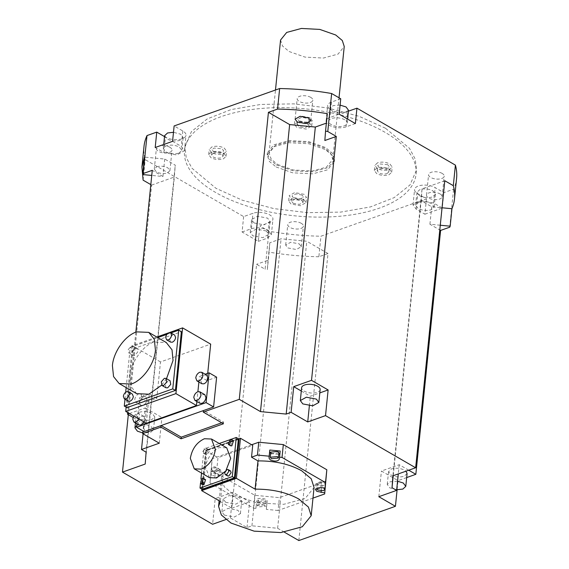 <?xml version="1.0" encoding="UTF-8"?>
<svg xmlns="http://www.w3.org/2000/svg" width="569" height="569" viewBox="0 0 569 569"><rect width="100%" height="100%" fill="white"/><g stroke="black" fill="none" stroke-linecap="round" stroke-linejoin="round"><path stroke-width="0.43" stroke-dasharray="2.85 2.13" d="M355.383 123.573L346.066 126.873A11.928 5.505 5.8 0 1 332.972 126.809A11.928 5.505 5.8 0 1 326.094 120.977A11.928 5.505 5.8 0 1 329.856 117.499L339.174 114.191M340.739 98.786L331.421 102.093A11.928 5.505 -174.2 0 0 327.659 105.578A11.928 5.505 -174.2 0 0 334.536 111.403A11.928 5.505 -174.2 0 0 347.631 111.467L348.434 111.183M442.12 173.396A7.852 3.627 -174.2 0 0 433.706 171.795A7.852 3.627 -174.2 0 0 428.585 174.633A7.852 3.627 -174.2 0 0 430.683 177.457A7.852 3.627 -174.2 0 0 439.097 179.057A7.852 3.627 -174.2 0 0 444.218 176.219A7.852 3.627 -174.2 0 0 442.12 173.396M310.738 97.37A7.852 3.627 -174.2 0 0 302.317 95.763A7.852 3.627 -174.2 0 0 297.203 98.608A7.852 3.627 -174.2 0 0 299.294 101.424A7.852 3.627 -174.2 0 0 307.715 103.032A7.852 3.627 -174.2 0 0 312.829 100.194A7.852 3.627 -174.2 0 0 310.738 97.37M169.918 147.3A7.852 3.627 -174.2 0 0 161.496 145.692A7.852 3.627 -174.2 0 0 156.383 148.537A7.852 3.627 -174.2 0 0 158.474 151.354A7.852 3.627 -174.2 0 0 166.895 152.961A7.852 3.627 -174.2 0 0 172.009 150.124A7.852 3.627 -174.2 0 0 169.918 147.3M301.3 223.325A7.852 3.627 -174.2 0 0 292.886 221.725A7.852 3.627 -174.2 0 0 287.765 224.563A7.852 3.627 -174.2 0 0 289.863 227.387A7.852 3.627 -174.2 0 0 298.277 228.987A7.852 3.627 -174.2 0 0 303.398 226.149A7.852 3.627 -174.2 0 0 301.3 223.325M385.042 132.328A116.368 53.735 -174.2 0 0 260.346 108.544A116.368 53.735 -174.2 0 0 184.527 150.614A116.368 53.735 -174.2 0 0 215.551 192.422A116.368 53.735 -174.2 0 0 340.255 216.206A116.368 53.735 -174.2 0 0 416.074 174.135A116.368 53.735 -174.2 0 0 385.042 132.328M164.526 136.603L165.458 137.136A11.928 5.505 -174.2 0 0 178.239 139.576A11.928 5.505 -174.2 0 0 186.006 135.266A11.928 5.505 -174.2 0 0 182.827 130.977L174.128 125.948M456.594 178.253A157.101 72.54 5.8 0 1 453.593 189.193L443.841 192.649L435.143 187.614A11.928 5.505 -174.2 0 0 422.362 185.181A11.928 5.505 -174.2 0 0 414.588 189.491A11.928 5.505 -174.2 0 0 417.767 193.773L426.466 198.809L320.944 236.22A157.101 72.54 5.8 0 1 268.959 231.234L259.855 225.971L269.18 222.664A11.928 5.505 -174.2 0 0 272.942 219.179A11.928 5.505 -174.2 0 0 269.763 214.897A11.928 5.505 -174.2 0 0 252.97 213.283L243.646 216.59L145.202 159.619A157.101 72.54 5.8 0 1 144 146.503M344.736 119.782A9.31 4.296 -174.2 0 0 334.764 117.875A9.31 4.296 -174.2 0 0 328.697 121.247A9.31 4.296 -174.2 0 0 331.179 124.59A9.31 4.296 -174.2 0 0 341.158 126.489A9.31 4.296 -174.2 0 0 347.218 123.124A9.31 4.296 -174.2 0 0 344.736 119.782M128.31 414.687L151.631 185.089L150.821 184.619M143.111 180.16L145.202 159.619M243.646 216.59L242.081 231.996L258.29 241.37L259.855 225.971M268.959 231.234L265.097 269.229L256.583 264.301L231.803 508.202L215.196 498.586L212.593 524.262M426.466 198.809L424.901 214.214L416.202 209.179L413.023 204.897L420.619 200.601L433.578 203.019L442.277 208.055L443.841 192.649M242.081 231.996L251.406 228.688C257.16 227.131 262.757 227.664 268.198 230.296L271.377 234.584L267.615 238.07L258.29 241.37M449.738 227.187L453.593 189.193M172.563 141.347L181.262 146.382L184.441 150.671L176.845 154.96L163.893 152.542L155.195 147.506M385.462 128.224L359.011 116.289L327.595 107.932L293.889 103.871L260.758 104.44L231.042 109.597L207.258 118.907L191.447 131.574L184.939 146.51L186.163 157.336L191.917 168.189L215.971 188.318L242.415 200.252L273.838 208.603L307.545 212.671L340.667 212.102L370.391 206.938L394.175 197.635L409.986 184.968L416.487 170.031L415.27 159.206L409.516 148.345L385.462 128.224M298.839 540.55L327.993 253.525L318.86 256.761L320.944 236.22M424.901 214.214L442.277 208.055M406.671 477.569L398.03 480.634L397.105 489.781M156.774 166.781C160.558 165.75 164.249 166.105 167.827 167.841L169.925 170.657L167.45 172.955C163.659 173.986 159.974 173.63 156.39 171.895L154.291 169.071L156.774 166.781M318.86 256.761C302.203 256.455 285.617 254.919 269.101 252.159L267.33 269.614L265.097 269.229M299.216 243.866L301.307 246.69L296.307 249.514L287.772 247.92L285.681 245.097L290.681 242.273L299.216 243.866M440.036 193.937A7.852 3.627 5.8 0 1 442.127 196.76A7.852 3.627 5.8 0 1 437.013 199.598A7.852 3.627 5.8 0 1 428.592 197.991A7.852 3.627 5.8 0 1 426.501 195.174A7.852 3.627 5.8 0 1 431.615 192.329A7.852 3.627 5.8 0 1 440.036 193.937M207.713 373.321L206.974 380.597L216.618 377.176M135.835 332.14L127.669 412.539M129.405 413.542L145.301 407.909L142.961 430.932M144.106 431.594L147.129 401.814L156.774 398.392L160.479 361.941L210.679 344.138M444.794 180.743L422.063 188.801L392.909 475.826M422.063 188.801L421.174 200.693L431.7 206.782L442.049 207.777M326.364 123.139L324.849 140.5M251.662 444.752L212.145 458.763L211.291 470.129L254.784 495.293L279.358 497.655L325.966 481.125M284.336 532.157L277.629 528.281L251.932 525.813L246.996 527.563L230.388 517.954L225.857 519.561M320.148 389.616A9.31 4.296 5.8 0 1 314.088 392.98A9.31 4.296 5.8 0 1 304.109 391.074A9.31 4.296 5.8 0 1 301.627 387.731M301.293 391.031L310.333 396.259L319.821 392.894M309.365 405.811L310.333 396.259M340.098 105.116L333.171 105.606L329.999 108.409L332.481 111.752L342.46 113.658L348.527 110.286M246.996 527.563L249.606 501.894L232.998 492.277L215.196 498.586M231.803 508.202L249.606 501.894M251.932 525.813L281.086 238.788L269.806 242.785L268.027 260.246L256.583 264.301M266.285 230.971L256.171 229.087L250.246 232.437L252.728 235.779L262.842 237.671L268.767 234.321L266.285 230.971M230.388 517.954L232.998 492.277M268.027 260.246L267.33 269.614M225.658 502.271L223.176 498.928L229.108 495.571L239.222 497.462L241.704 500.805L235.772 504.162L225.658 502.271M151.631 185.089L174.363 177.03L175.252 165.138L164.726 159.05L144.476 157.108M145.202 464.055L174.363 177.03M418.564 202.443L415.626 205.16L418.108 208.503C422.354 210.558 426.722 210.978 431.217 209.762L434.154 207.038L431.672 203.695C427.426 201.639 423.059 201.22 418.564 202.443M440.271 225.232L429.922 224.243L439.794 229.954M429.922 224.243L431.7 206.782M178.901 153.125L181.838 150.401L179.356 147.058C175.11 145.003 170.743 144.583 166.255 145.799L163.317 148.523L165.799 151.866C170.046 153.922 174.413 154.341 178.901 153.125M377.603 162.777L374.85 165.33L377.176 168.467C381.159 170.394 385.256 170.785 389.466 169.64L392.219 167.094L389.893 163.957C385.91 162.03 381.813 161.639 377.603 162.777M297.231 122.2L306.712 123.971L312.267 120.827L309.941 117.691L300.46 115.92L294.906 119.063L297.231 122.2M223.823 153.758L226.576 151.212L224.25 148.075C220.274 146.148 216.177 145.756 211.967 146.894L209.214 149.448L211.54 152.584C215.523 154.512 219.613 154.903 223.823 153.758M304.202 194.342L294.721 192.571L289.159 195.708L291.492 198.844L300.973 200.615L306.527 197.471L304.202 194.342M276.143 166.98L292.594 172.805L312.801 173.83L327.573 169.818L334.288 161.681L332.076 155.145L325.29 149.555L308.839 143.737L288.632 142.705L273.86 146.717L267.138 154.86L269.35 161.397L276.143 166.98M326.62 123.046L327.324 113.672M407.084 473.529L404.146 476.246C399.658 477.469 395.284 477.05 391.038 474.994L388.556 471.651L391.493 468.927C395.988 467.711 400.356 468.131 404.602 470.186L405.981 471.196M408.741 470.214L399.225 464.709L381.429 471.025L398.03 480.634M327.993 253.525L306.783 241.249L281.086 238.788M269.806 242.785L269.101 252.159M378.819 496.694L381.429 471.025M277.629 528.281L306.783 241.249M399.225 464.709L398.293 473.92M393.236 475.712L421.174 200.693M164.726 159.05L162.954 176.504L151.752 175.43M162.954 176.504L152.272 170.323M160.479 361.941L132.392 345.689L156.802 337.033M168.652 332.829L169.327 332.595M203.425 410.562L161.169 425.548M206.974 380.597L199.463 376.251L205.167 374.224M143.089 433.813L144.099 423.827L161.902 417.518L145.301 407.909M133.125 417.475L144.099 423.827M146.098 452.163L175.252 165.138M147.129 401.814L139.618 397.468L149.263 394.047L146.29 423.315M136.944 423.777L139.618 397.468M223.432 423.77L223.596 422.127L203.439 410.462M156.774 398.392L149.263 394.047M126.147 407.155L132.392 345.689M196.895 401.529L197.898 391.707M198.88 382.012L199.463 376.251M139.185 412.29C143.673 411.074 148.04 411.494 152.286 413.549L154.768 416.892L151.831 419.609C147.343 420.832 142.975 420.413 138.729 418.357L136.247 415.007L139.185 412.29M159.292 443.187L161.902 417.518M312.986 498.103L278.056 510.493L279.358 497.655M278.056 510.493L266.335 509.369L266.961 503.202L256.562 502.207L255.936 508.366L253.482 508.131L209.989 482.967L212.145 458.763M209.989 482.967L211.291 470.129M210.836 471.601L216.775 469.496L217.977 457.682L252.721 445.363M253.482 508.131L254.784 495.293M221.732 422.788L223.596 422.127M254.03 222.948L264.009 224.847L270.076 221.483L267.594 218.14L257.615 216.234L251.548 219.598L254.03 222.948M224.357 515.109L221.874 511.766L227.941 508.394L237.913 510.301L240.395 513.643L234.328 517.008L224.357 515.109M419.417 195.665C423.656 197.749 428.023 198.168 432.518 196.924L435.456 194.207L432.973 190.857C428.727 188.78 424.36 188.36 419.865 189.605L416.935 192.322L419.417 195.665M164.619 135.685L167.101 139.028C171.347 141.112 175.714 141.532 180.209 140.287L183.14 137.57L180.657 134.22L173.488 132.285M223.731 153.21L226.057 156.347L223.304 158.893C219.093 160.038 214.997 159.647 211.021 157.72L208.688 154.583L211.44 152.03C215.651 150.892 219.748 151.283 223.731 153.21M276.349 164.932L293.127 170.814L312.509 171.824L328.029 167.627L334.501 159.626L332.474 153.338L325.496 147.499L308.718 141.617L289.337 140.607L273.824 144.803L267.352 152.805L269.372 159.092L276.349 164.932M303.675 199.47L306.008 202.607L300.446 205.75L290.965 203.979L288.639 200.843L294.194 197.699L303.675 199.47M389.367 169.093L391.7 172.229L388.947 174.775C384.736 175.921 380.64 175.529 376.657 173.602L374.331 170.465L377.083 167.912C381.294 166.774 385.391 167.165 389.367 169.093M296.712 127.335L294.379 124.198L299.941 121.055L309.422 122.826L311.748 125.962L306.193 129.106L296.712 127.335M396.685 489.753L389.737 487.832L387.254 484.482L390.192 481.765L397.553 481.218M126.937 407.61L132.904 348.875L181.376 331.684M139.732 402.375C140.223 399.658 141.574 397.781 143.779 396.735L145.813 396.821L146.937 399.822C146.439 402.539 145.095 404.417 142.89 405.462L140.856 405.384L139.732 402.375M201.874 383.748L200.75 380.746C201.241 378.029 202.592 376.145 204.797 375.099L206.824 375.184M138.879 424.894L137.748 421.892C138.246 419.175 139.59 417.29 141.795 416.245L143.829 416.33L144.953 419.339L144.071 422.034M199.89 403.257L198.766 400.256C199.264 397.539 200.608 395.661 202.813 394.616L204.847 394.701M136.759 425.619L137.876 425.128C142.371 423.884 146.738 424.303 150.984 426.387L153.466 429.73L150.529 432.447L142.755 432.938M216.775 469.496L223.226 473.223L221.441 478.074L224.236 486.751L233.852 494.795L257.003 502.918L283.732 504.312L305.133 498.522L314.06 487.484M210.395 477.547L214.655 477.953L220.047 476.068L214.449 473.088L210.75 472.732M266.335 509.369L266.484 507.399C267.025 504.141 255.246 503.309 256.064 506.659L255.936 508.366M266.961 503.202L267.11 501.232C267.65 497.982 255.872 497.15 256.69 500.5L256.562 502.207M324.067 485.457L318.334 484.909L317.246 483.444L318.533 482.256L324.266 482.804L325.347 484.269L324.067 485.457M325.731 481.851L321.478 481.445L316.087 483.33L317.481 485.208L325.248 486.651M321.215 490.905L321.684 486.31M279.436 458.899L280.19 451.032M278.917 452.917L271.897 453.557L270.808 452.092M270.659 453.6L278.76 454.425M279.948 453.45L280.062 452.739M212.692 467.782L218.425 468.33L219.513 469.795L218.226 470.983L212.493 470.435L211.405 468.97L212.692 467.782M211.021 471.381L215.281 471.793L220.672 469.909L215.075 466.929L211.376 466.573M214.449 473.088L215.075 466.929M238.61 438.934L205.722 450.591L217.977 457.682M201.81 489.098L205.722 450.591M223.226 473.223L220.352 501.467M258.931 501.787L257.842 500.322L264.862 499.682L265.943 501.147L258.931 501.787M213.418 153.175L211.583 154.875L213.133 156.966C215.786 158.253 218.517 158.516 221.327 157.748L223.162 156.048L221.611 153.964C218.958 152.677 216.227 152.414 213.418 153.175M277.622 164.477L293.22 169.996L312.381 170.977L326.393 167.165L332.765 159.448L330.667 153.253L324.23 147.954L308.626 142.435L289.465 141.461L275.46 145.266L269.087 152.983L271.185 159.178L277.622 164.477M293.085 203.233L299.408 204.413L303.113 202.315L301.563 200.224L295.24 199.043L291.534 201.142L293.085 203.233M386.97 173.63L388.805 171.93L387.254 169.839C384.601 168.559 381.87 168.296 379.061 169.057L377.226 170.757L378.776 172.848C381.429 174.135 384.16 174.399 386.97 173.63M307.303 123.58L300.98 122.399L297.274 124.49L298.825 126.581L305.148 127.762L308.853 125.671L307.303 123.58M126.162 387.603L130.251 347.339L132.904 348.875M130.251 347.339L157.762 337.588M166.888 334.352L170.942 332.915M124.981 399.218L125.692 392.233M133.786 416.081L136.816 413.364L138.85 413.45L139.974 416.451L139.085 419.147M137.911 402.582L135.877 402.496L134.753 399.495C135.237 396.771 136.581 394.886 138.793 393.855L140.828 393.94L141.951 396.942C141.475 399.666 140.123 401.55 137.911 402.582M316.997 488.003L318.007 487.391L323.74 487.939M211.974 475.563L210.886 474.105L212.173 472.91L217.906 473.465L218.987 474.93L217.707 476.118L211.974 475.563M202.977 489.681L206.938 450.655L239.144 439.24M264.336 504.817L265.424 506.282L258.404 506.922L257.323 505.457L264.336 504.817M213.66 151.831L221.846 152.62L223.681 150.92L222.13 148.829L213.944 148.04L212.109 149.739L213.66 151.831M280.56 40.022L282.48 45.982L289.095 51.516L305.005 57.099L323.384 58.059L338.1 54.076L344.238 46.487M302.082 195.089L295.844 193.901L292.053 196.006L293.604 198.097L299.842 199.285L303.633 197.18L302.082 195.089M387.774 164.711L379.58 163.922L377.745 165.622L379.295 167.713L387.489 168.495L389.324 166.795L387.774 164.711M299.351 121.446L305.581 122.641L309.372 120.536L307.822 118.444L301.591 117.257L297.8 119.362L299.351 121.446M134.625 355.568L132.954 355.497L132.271 351.898L135.358 348.377L137.029 348.448L137.712 352.047L134.625 355.568M170.579 342.118L169.697 339.665C170.103 337.431 171.212 335.881 173.026 335.02L174.655 335.063M165.942 387.766L165.316 384.16L168.388 380.668L170.017 380.711M128.274 401.124L127.385 398.67C127.797 396.437 128.907 394.886 130.721 394.025L132.349 394.068M166.518 378.684L161.61 385.185M136.638 393.663L130.984 386.365L129.981 375.746C130.372 363.114 143.573 344.7 154.156 342.033L166.255 342.502M206.938 450.655L206.149 450.2L238.354 438.777L234.428 477.825M202.237 489.255L206.149 450.2M234.385 477.804L202.187 489.219M131.325 346.044L132.997 346.116L133.665 349.75L130.593 353.235L128.921 353.164L128.253 349.53L131.325 346.044M238.397 438.713L206.113 450.164L202.137 489.29M206.113 450.164L203.979 448.927L219.25 443.514M229.051 440.036L231.035 439.332M200.466 483.472L200.9 479.219M201.526 473.052L203.979 448.927M230.623 445.783L232.365 440.712L233.532 440.747M227.557 475.933L226.924 474.183L229.307 470.862L230.473 470.897M202.678 484.752L204.42 479.688L205.587 479.717M209.342 451.352L206.967 454.667L205.765 454.617L205.103 452.853L207.486 449.531L208.681 449.581L209.342 451.352M226.128 470.065L224.997 471.566M209.47 477.654L205.594 467.213C205.822 459.852 213.51 449.126 219.677 447.568L226.725 447.839M205.196 448.208L206.391 448.258L207.052 450.022L204.669 453.344L203.474 453.294L202.813 451.523L205.196 448.208M346.066 126.873L347.631 111.467M331.421 102.093L329.856 117.499M433.578 203.019L435.143 187.614M416.202 209.179L417.767 193.773M251.406 228.688L252.97 213.283M267.615 238.07L269.18 222.664M163.893 152.542L165.458 137.136M182.827 130.977L181.262 146.382M321.478 481.445L320.852 487.605M215.281 471.793L214.655 477.953M267.11 501.232L266.484 507.399M326.094 120.977L327.659 105.578M413.023 204.897L414.588 189.491M184.527 150.614L184.939 146.51M310.745 120.735L312.829 100.194M295.112 119.141L297.203 98.608M184.441 150.671L186.006 135.266M416.074 174.135L416.487 170.031M154.291 169.071L156.383 148.537M271.377 234.584L272.942 219.179M301.307 246.69L303.398 226.149M442.127 196.76L444.218 176.219M285.681 245.097L287.765 224.563M169.925 170.657L172.009 150.124M426.501 195.174L428.585 174.633M347.218 123.124L347.631 119.085M328.697 121.247L329.999 108.409M268.767 234.321L270.076 221.483M250.246 232.437L251.548 219.598M223.176 498.928L221.874 511.766M241.704 500.805L240.395 513.643M434.154 207.038L435.456 194.207M415.626 205.16L416.935 192.322M163.317 148.523L163.723 144.483M181.838 150.401L183.14 137.57M226.057 156.347L226.576 151.212M334.288 161.681L334.501 159.626M208.688 154.583L209.214 149.448M306.008 202.607L306.527 197.471M391.7 172.229L392.219 167.094M294.379 124.198L294.906 119.063M311.748 125.962L312.267 120.827M288.639 200.843L289.159 195.708M267.138 154.86L267.352 152.805M374.331 170.465L374.85 165.33M388.556 471.651L387.254 484.482M136.247 415.007L135.443 422.909M154.768 416.892L153.466 429.73M143.829 416.33L138.85 413.45M140.856 405.384L135.877 402.496M145.813 396.821L140.828 393.94M280.069 453.031L279.443 459.19M219.136 500.763L221.441 478.074M220.672 469.909L220.047 476.068M316.087 483.33L315.461 489.489M317.246 483.444L316.777 488.095M325.347 484.269L324.97 488.003M211.405 468.97L210.886 474.105M219.513 469.795L218.987 474.93M265.943 501.147L265.424 506.282M257.842 500.322L257.323 505.457M223.162 156.048L223.681 150.92M211.583 154.875L212.109 149.739M332.765 159.448L339.024 97.79M269.087 152.983L275.481 90.009M291.534 201.142L292.053 196.006M303.113 202.315L303.633 197.18M377.226 170.757L377.745 165.622M388.805 171.93L389.324 166.795M308.853 125.671L309.372 120.536M297.274 124.49L297.8 119.362M137.029 348.448L132.997 346.116M132.954 355.497L128.921 353.164M208.681 449.581L206.391 448.258M205.765 454.617L203.474 453.294"/><path stroke-width="0.85" d="M356.948 108.167L355.383 123.573L339.174 114.191L340.739 98.786L331.642 93.522A157.101 72.54 -174.2 0 0 279.649 88.536L277.565 109.07A157.101 72.54 5.8 0 1 327.324 113.672L325.546 131.133A157.101 72.54 5.8 0 1 327.78 131.517L336.293 136.446L311.52 380.341L328.128 389.95L325.525 415.626L415.64 467.768L444.794 180.743L453.308 185.672L455.399 165.131L356.948 108.167L348.434 111.183M150.821 184.619L143.111 180.16L141.916 167.037L144 146.503A157.101 72.54 5.8 0 1 147.001 135.564L156.76 132.108L164.526 136.603M156.76 132.108L155.195 147.506L172.563 141.347L174.128 125.948L279.649 88.536M455.399 165.131A157.101 72.54 5.8 0 1 456.594 178.253L454.51 198.794A157.101 72.54 -174.2 0 0 453.308 185.672M331.642 93.522L327.78 131.517M225.857 519.561L212.593 524.262L122.477 472.114L128.31 414.687M442.049 207.777L451.95 208.723A157.101 72.54 -174.2 0 0 454.51 198.794M451.95 208.723L450.171 226.185A157.101 72.54 5.8 0 1 449.738 227.187L440.605 230.424L415.832 474.318L406.671 477.569M308.647 117.911L310.745 120.735L305.745 123.558L297.21 121.965L295.112 119.141L300.119 116.318L308.647 117.911M397.105 489.781L395.427 506.303L298.839 540.55L284.336 532.157M141.916 167.037L144.476 157.108L142.705 174.562L143.139 173.559L152.272 170.323L135.835 332.14M147.001 135.564L143.139 173.559M169.327 332.595L182.592 327.886L210.679 344.138L207.713 373.321M205.167 374.224L209.108 372.83L216.618 377.176L213.595 406.956L203.425 410.562L203.268 412.105L239.279 399.338L268.433 112.306L277.565 109.07M127.669 412.539L127.499 414.218L129.405 413.542M142.961 430.932L142.691 433.585L160.899 427.127L161.055 425.584L144.106 431.594L136.596 427.248L136.944 423.777M398.293 473.92L396.621 490.386L392.02 487.718L392.909 475.826L415.64 467.768M336.293 136.446L324.849 140.5L325.546 131.133M311.52 380.341L293.725 386.65L291.115 412.326L307.722 421.935L325.525 415.626M239.279 399.338L260.481 411.607L286.186 414.076L315.34 127.043L326.364 123.139M286.186 414.076L291.115 412.326M324.664 493.928L326.819 469.752L283.326 444.588L258.76 442.234L251.662 444.752M122.477 472.114L145.202 464.055L146.098 452.163L141.496 449.503L159.292 443.187L142.691 433.585M396.621 490.386L378.819 496.694L395.427 506.303M160.899 427.127L181.056 438.791L223.432 423.77L203.268 412.105M300.325 400.569L301.627 387.731A9.31 4.296 5.8 0 1 307.694 384.367A9.31 4.296 5.8 0 1 317.666 386.273A9.31 4.296 5.8 0 1 320.148 389.616L318.846 402.454L312.779 405.818L302.808 403.912L300.325 400.569L306.392 397.205L316.364 399.104L318.846 402.454M319.821 392.894L328.128 389.95M293.725 386.65L301.293 391.031M307.722 421.935L309.365 405.811M347.631 119.085L348.527 110.286L346.044 106.944L340.098 105.116M450.171 226.185L440.271 225.232M439.794 229.954L440.605 230.424M268.433 112.306L289.642 124.583L315.34 127.043M405.981 471.196L407.084 473.529L405.782 486.367L402.845 489.084L396.685 489.753M415.832 474.318L408.741 470.214M392.02 487.718L393.236 475.712M151.752 175.43L142.705 174.562M156.802 337.033L168.652 332.829M181.056 438.791L181.227 437.148L221.732 422.788M161.169 425.548L181.227 437.148M161.055 425.584L203.425 410.562M213.595 406.956L206.085 402.61L136.596 427.248M141.496 449.503L143.089 433.813M127.499 414.218L133.125 417.475M260.481 411.607L289.642 124.583M182.592 327.886L175.921 393.613L196.49 405.519L146.29 423.315L125.713 411.408L126.147 407.155M196.49 405.519L196.895 401.529M197.898 391.707L198.88 382.012M209.108 372.83L206.085 402.61M257.451 455.072L269.173 456.196L269.798 450.036L280.19 451.032L279.564 457.192L282.025 457.426L325.511 482.59L325.105 488.017L325.731 481.851L324.664 493.963L312.986 498.103M325.511 482.59L326.819 469.752M282.025 457.426L283.326 444.588M238.61 438.934L240.467 438.272L252.721 445.363L251.519 457.177L257.458 455.072L258.76 442.234M173.488 132.285L167.556 132.968L164.619 135.685L163.723 144.483M397.553 481.218L403.3 483.024L405.782 486.367M170.942 332.915L178.73 330.155L181.376 331.684L175.408 390.426L126.937 407.61L124.284 406.081L124.981 399.218M175.921 393.613L125.713 411.408M201.846 372.304L206.824 375.184L207.955 378.193C207.457 380.903 206.113 382.788 203.908 383.833L201.874 383.748L196.895 380.867L195.764 377.859C196.248 375.135 197.599 373.257 199.811 372.218L201.846 372.304L202.969 375.305C202.486 378.036 201.142 379.914 198.93 380.946L196.895 380.867M144.071 422.034L140.906 424.979L138.879 424.894L133.893 422.013L132.769 419.004L133.786 416.081M199.861 391.813L204.847 394.701L205.971 397.703C205.48 400.42 204.129 402.297 201.924 403.343L199.89 403.257L194.911 400.377L193.787 397.375C194.271 394.644 195.615 392.766 197.834 391.735L199.861 391.813L200.992 394.822C200.508 397.546 199.157 399.424 196.945 400.462L194.911 400.377M142.755 432.938L137.428 431.188L134.945 427.845L136.759 425.619M269.173 456.196L269.023 458.166L270.424 460.015C275.254 461.729 278.255 461.359 279.436 458.899L279.564 457.192M240.467 438.272L236.398 478.323L255.097 489.148C272.06 489.056 286.627 492.341 298.782 498.999L308.405 507.05L311.193 515.727L314.06 487.484L311.271 478.814L301.648 470.762C289.493 464.098 274.934 460.812 257.97 460.904L251.519 457.177M325.105 488.017L320.852 487.605L315.461 489.489L316.855 491.367L324.75 492.825M321.058 492.47L321.215 490.905M269.798 450.036L269.649 451.999L271.05 453.856M270.289 457.227L270.808 452.092L277.828 451.452L278.917 452.917L278.39 458.045L271.377 458.685L270.289 457.227L277.309 456.587L278.39 458.045M278.76 454.425L279.948 453.45M255.097 489.148L257.97 460.904M311.193 515.727L302.267 526.766L280.866 532.556L254.13 531.154L230.986 523.039L221.362 514.988L218.574 506.318L220.352 501.467L201.654 490.642L201.81 489.098M175.408 390.426L172.763 388.897L124.284 406.081M178.73 330.155L172.763 388.897M157.762 337.588L166.888 334.352M125.692 392.233L126.162 387.603M139.085 419.147L135.927 422.091L133.893 422.013M323.619 487.875L324.828 489.404L323.541 490.592L317.808 490.044L316.727 488.579L316.997 488.003M238.39 438.806L239.144 439.24L235.182 478.259L202.977 489.681L202.237 489.255M201.654 490.642L236.398 478.323M339.024 97.79L344.238 46.487L342.318 40.527L335.703 34.994L319.792 29.41L301.414 28.45L286.698 32.426L280.56 40.022L275.481 90.009M174.655 335.063L175.629 337.566C175.224 339.8 174.107 341.35 172.293 342.211L170.579 342.118M170.017 380.711L170.743 384.338L167.656 387.859L165.942 387.766M132.349 394.068L133.324 396.565C132.911 398.805 131.802 400.356 129.988 401.216L128.274 401.124M166.255 342.502L172.016 349.828L173.033 360.483L166.518 378.684M161.61 385.185L148.858 394.203L136.638 393.663M234.428 477.825L235.182 478.259M131.283 384.032L119.127 383.527L113.551 376.586L112.406 365.575C113.523 351.749 125.116 335.582 136.581 331.862L148.737 332.367L154.313 339.309L155.458 350.312C154.334 364.146 142.748 380.312 131.283 384.032M163.623 385.526L161.952 385.455L161.283 381.82L164.356 378.335L166.034 378.406L166.696 382.041L163.623 385.526M168.26 339.878L166.589 339.807L165.664 337.332C166.063 335.091 167.172 333.541 168.993 332.687L170.664 332.758L171.596 335.233C171.198 337.474 170.088 339.024 168.26 339.878M126.688 391.692L128.359 391.764L129.291 394.232C128.893 396.479 127.783 398.03 125.955 398.876L124.284 398.812L123.359 396.337C123.75 394.089 124.867 392.546 126.688 391.692M234.428 477.839L238.397 438.713L236.263 437.476L232.294 476.609L234.428 477.839L202.137 489.29L200.004 488.053L200.466 483.472M219.25 443.514L229.051 440.036M231.035 439.332L236.263 437.476M232.294 476.609L200.004 488.053M200.9 479.219L201.526 473.052M233.532 440.747L231.846 445.847L230.623 445.783M230.473 470.897L231.163 472.683L228.781 475.997L227.557 475.933M205.587 479.717L203.901 484.816L202.678 484.752M226.725 447.839L230.68 458.322L226.128 470.065M224.997 471.566L216.59 477.967L209.47 477.654M204.42 438.735L211.497 439.026L215.416 449.489C213.738 458.984 209.036 465.534 201.334 469.133L194.249 468.842L190.331 458.379C192.016 448.891 196.71 442.341 204.42 438.735M229.556 444.517L228.354 444.474L230.075 439.389L231.27 439.432L229.556 444.517M202.13 478.358L203.325 478.408L201.611 483.494L200.416 483.444L202.13 478.358M227.01 469.539L228.205 469.589L228.866 471.352L226.49 474.674L225.296 474.624L224.634 472.853L227.01 469.539M269.649 451.999L269.023 458.166M135.443 422.909L134.945 427.845M218.574 506.318L219.136 500.763M316.777 488.095L316.727 488.579M324.97 488.003L324.828 489.404M136.702 393.698L119.127 383.527M165.984 387.788L161.952 385.455M170.067 380.739L166.034 378.406M170.622 342.14L166.589 339.807M166.312 342.538L148.737 332.367M174.697 335.091L170.664 332.758M132.392 394.097L128.359 391.757M128.317 401.145L124.284 398.812M226.761 447.86L211.497 439.026M230.651 445.797L228.354 444.474M209.506 477.676L194.249 468.842M205.622 479.731L203.325 478.408M230.502 470.912L228.205 469.589M202.706 484.767L200.409 483.444M233.56 440.762L231.27 439.432M227.586 475.947L225.296 474.624"/></g></svg>
